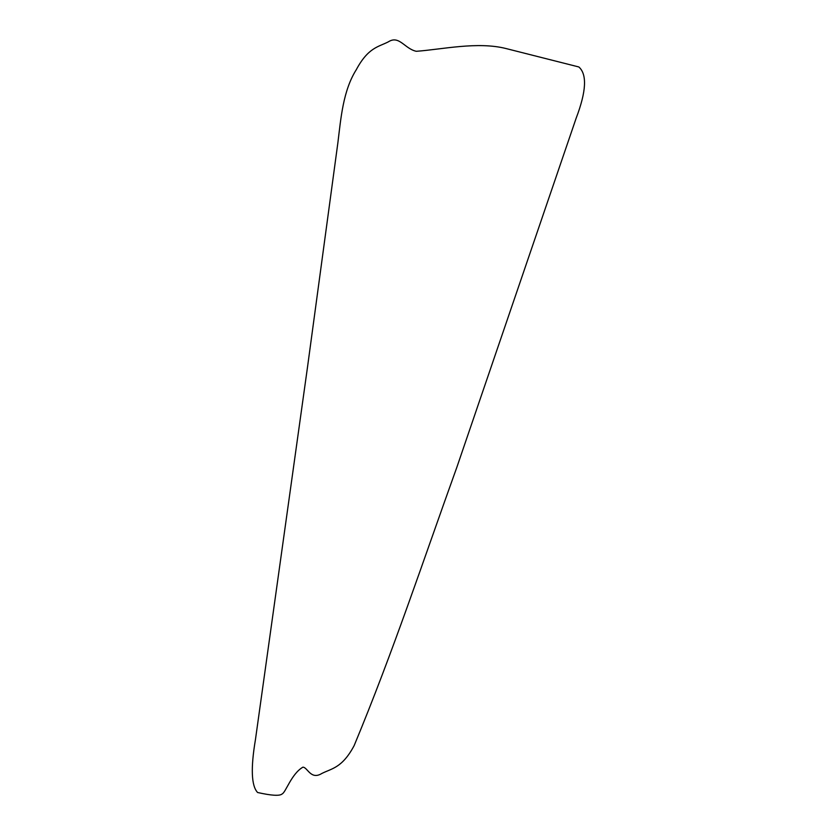 <?xml version="1.0" encoding="UTF-8"?>
<svg xmlns="http://www.w3.org/2000/svg" width="837" height="837" viewBox="0 0 837 837"><rect width="100%" height="100%" fill="white"/><g stroke="black" fill="none" stroke-linecap="round" stroke-linejoin="round"><path stroke-width="1.26" d="M354.124 745.652C342.145 768.073 331.776 768.418 321.858 773.461C310.694 780.325 307.618 767.257 302.9 767.163C291.297 773.922 285.762 792.555 282.038 794.01C279.61 796.113 271.47 795.61 257.597 792.503C251.341 785.838 250.629 768.167 255.463 739.5L307.493 367.234L337.897 142.635C340.9 118.268 343.013 90.773 356.269 69.733C368.27 47.322 378.544 46.935 388.316 41.85C399.197 34.882 404.564 48.755 416.292 51.298C441.957 49.456 477.477 41.316 506.04 48.546L578.859 66.97C587.229 74.378 586.318 91.474 576.128 118.279L456.929 467.056C423.459 559.984 392.72 652.86 354.124 745.652"/></g></svg>
